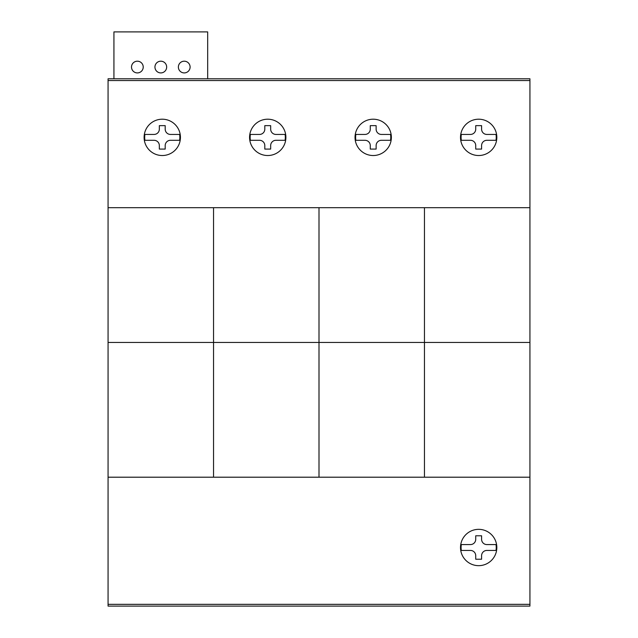 <?xml version="1.0" encoding="UTF-8"?>
<svg xmlns="http://www.w3.org/2000/svg" width="638" height="638" viewBox="0 0 638 638"><rect width="100%" height="100%" fill="white"/><g stroke="black" fill="none" stroke-linecap="round" stroke-linejoin="round"><path stroke-width="0.96" d="M529.931 207.677L424.461 207.677L424.461 477.2L424.461 207.677L319 207.677L319 477.2L319 207.677L213.539 207.677L213.539 477.2L213.539 207.677L108.069 207.677L108.069 606.1L529.931 606.1L529.931 78.777L108.069 78.777L108.069 207.677M529.931 477.2L108.069 477.2M496.827 137.369A18.167 18.167 0 0 1 478.667 155.528A18.167 18.167 0 0 1 460.5 137.369A18.167 18.167 0 0 1 478.667 119.202A18.167 18.167 0 0 1 496.827 137.369M496.827 547.508A18.167 18.167 0 0 1 478.667 565.667A18.167 18.167 0 0 1 460.5 547.508A18.167 18.167 0 0 1 478.667 529.341A18.167 18.167 0 0 1 496.827 547.508M391.365 137.369A18.167 18.167 0 0 1 373.198 155.528A18.167 18.167 0 0 1 355.031 137.369A18.167 18.167 0 0 1 373.198 119.202A18.167 18.167 0 0 1 391.365 137.369M285.896 137.369A18.167 18.167 0 0 1 267.737 155.528A18.167 18.167 0 0 1 249.57 137.369A18.167 18.167 0 0 1 267.737 119.202A18.167 18.167 0 0 1 285.896 137.369M180.434 137.369A18.167 18.167 0 0 1 162.267 155.528A18.167 18.167 0 0 1 144.1 137.369A18.167 18.167 0 0 1 162.267 119.202A18.167 18.167 0 0 1 180.434 137.369M179.597 134.435L170.474 134.435A5.271 5.271 0 0 1 165.194 129.163L165.194 125.646L159.341 125.646L159.341 129.163A5.271 5.271 0 0 1 154.061 134.435L144.938 134.435A17.577 17.577 0 0 0 144.938 140.296L154.061 140.296A5.271 5.271 0 0 1 159.341 145.568L159.341 149.085L165.194 149.085L165.194 145.568A5.271 5.271 0 0 1 170.474 140.296L179.597 140.296A17.577 17.577 0 0 0 179.597 134.435M285.066 134.435L275.935 134.435A5.271 5.271 0 0 1 270.664 129.163L270.664 125.646L264.802 125.646L264.802 129.163A5.271 5.271 0 0 1 259.53 134.435L250.399 134.435A17.577 17.577 0 0 0 250.399 140.296L259.53 140.296A5.271 5.271 0 0 1 264.802 145.568L264.802 149.085L270.664 149.085L270.664 145.568A5.271 5.271 0 0 1 275.935 140.296L285.066 140.296A17.577 17.577 0 0 0 285.066 134.435M390.528 134.435L381.404 134.435A5.271 5.271 0 0 1 376.125 129.163L376.125 125.646L370.271 125.646L370.271 129.163A5.271 5.271 0 0 1 364.992 134.435L355.868 134.435A17.577 17.577 0 0 0 355.868 140.296L364.992 140.296A5.271 5.271 0 0 1 370.271 145.568L370.271 149.085L376.125 149.085L376.125 145.568A5.271 5.271 0 0 1 381.404 140.296L390.528 140.296A17.577 17.577 0 0 0 390.528 134.435M495.997 550.435A17.577 17.577 0 0 0 495.997 544.573L486.866 544.573A5.271 5.271 0 0 1 481.594 539.301L481.594 535.784L475.733 535.784L475.733 539.301A5.271 5.271 0 0 1 470.461 544.573L461.33 544.573A17.577 17.577 0 0 0 461.33 550.435L470.461 550.435A5.271 5.271 0 0 1 475.733 555.706L475.733 559.223L481.594 559.223L481.594 555.706A5.271 5.271 0 0 1 486.866 550.435L495.997 550.435M495.997 134.435L486.866 134.435A5.271 5.271 0 0 1 481.594 129.163L481.594 125.646L475.733 125.646L475.733 129.163A5.271 5.271 0 0 1 470.461 134.435L461.33 134.435A17.577 17.577 0 0 0 461.33 140.296L470.461 140.296A5.271 5.271 0 0 1 475.733 145.568L475.733 149.085L481.594 149.085L481.594 145.568A5.271 5.271 0 0 1 486.866 140.296L495.997 140.296A17.577 17.577 0 0 0 495.997 134.435M529.931 78.777L108.069 78.777M184.238 72.915A5.862 5.862 0 0 1 178.377 67.054A5.862 5.862 0 0 1 184.238 61.192A5.862 5.862 0 0 1 190.1 67.054A5.862 5.862 0 0 1 184.238 72.915M166.662 67.054A5.862 5.862 0 0 1 160.8 72.915A5.862 5.862 0 0 1 154.946 67.054A5.862 5.862 0 0 1 160.8 61.192A5.862 5.862 0 0 1 166.662 67.054M137.361 72.915A5.862 5.862 0 0 1 131.508 67.054A5.862 5.862 0 0 1 137.361 61.192A5.862 5.862 0 0 1 143.223 67.054A5.862 5.862 0 0 1 137.361 72.915M113.931 78.777L113.931 31.9L207.677 31.9L207.677 78.777M529.931 342.439L108.069 342.439M529.931 604.338L108.069 604.338M529.931 606.1L108.069 606.1M529.931 80.532L108.069 80.532"/></g></svg>
